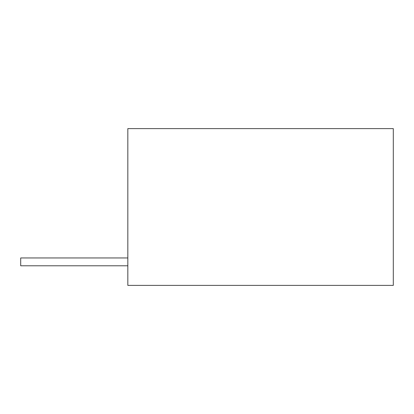 <?xml version="1.0" encoding="UTF-8"?>
<svg xmlns="http://www.w3.org/2000/svg" width="414" height="414" viewBox="0 0 414 414"><rect width="100%" height="100%" fill="white"/><g stroke="black" fill="none" stroke-linecap="round" stroke-linejoin="round"><path stroke-width="0.62" d="M127.828 128.614L393.3 128.614L393.3 285.386L127.828 285.386L127.828 128.614M127.828 265.788L20.7 265.788L20.7 257.953L127.828 257.953"/></g></svg>
